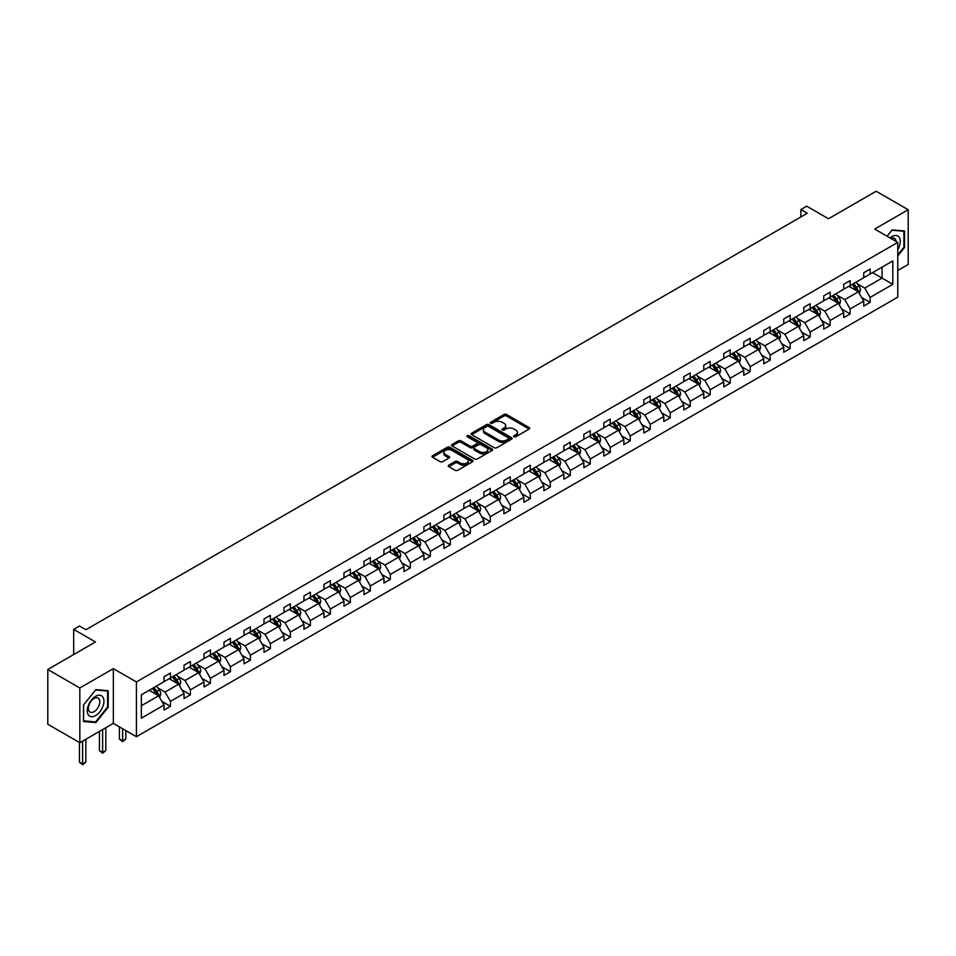 <?xml version="1.0" encoding="UTF-8"?>
<svg xmlns="http://www.w3.org/2000/svg" width="956" height="956" viewBox="0 0 956 956"><rect width="100%" height="100%" fill="white"/><g stroke="black" fill="none" stroke-linecap="round" stroke-linejoin="round"><path stroke-width="1.43" d="M514.041 436.749A1.243 0.717 0 0 0 515.81 436.749L529.17 429.029A1.781 1.028 0 0 0 529.696 428.3A1.781 1.028 0 0 0 529.17 427.571L506.525 414.498A1.781 1.028 0 0 0 504.015 414.498L490.655 422.217A1.243 0.717 0 0 0 492.412 423.233L494.144 422.241A5.688 3.286 0 0 1 502.187 422.241L504.075 423.329A5.688 3.286 0 0 1 505.748 425.647A5.688 3.286 0 0 1 504.075 427.977L502.342 428.969A1.243 0.717 0 0 0 504.111 429.985L505.844 428.993A5.688 3.286 0 0 1 513.886 428.993L515.774 430.08A5.688 3.286 0 0 1 517.447 432.399A5.688 3.286 0 0 1 515.774 434.729L514.041 435.721A1.243 0.717 0 0 0 514.041 436.749L514.041 435.721M897.756 270.512L908.2 264.477L908.2 209.734L876.162 191.236L828.494 218.757L806.709 206.173L800.877 209.543L800.877 216.94M79.838 742.728L113.346 723.381L113.346 668.638L79.838 687.985L79.838 742.728L47.8 724.23L47.8 669.487L95.469 641.966L73.684 629.383L73.684 654.537M79.838 687.985L47.8 669.487M448.794 465.19A1.781 1.028 0 0 0 448.268 465.919A1.781 1.028 0 0 0 448.794 466.648L455.152 470.316A1.781 1.028 0 0 0 457.661 470.316L472.503 461.748A1.781 1.028 0 0 0 473.029 461.019A1.781 1.028 0 0 0 472.503 460.29L449.858 447.217A1.781 1.028 0 0 0 447.348 447.217L432.506 455.785A1.781 1.028 0 0 0 431.981 456.514A1.781 1.028 0 0 0 432.506 457.243L440.178 461.676A1.781 1.028 0 0 0 442.688 461.676L449.045 458.008A1.781 1.028 0 0 0 449.571 457.279A1.781 1.028 0 0 0 449.045 456.55L445.245 454.351A4.756 2.748 0 0 1 443.847 452.415A4.756 2.748 0 0 1 446.787 449.87A4.756 2.748 0 0 1 451.973 450.467L466.875 459.071A4.756 2.748 0 0 1 468.273 461.019A4.756 2.748 0 0 1 465.333 463.552A4.756 2.748 0 0 1 460.147 462.955L457.661 461.521A1.781 1.028 0 0 0 455.152 461.521L448.794 465.19L448.794 466.648M73.684 629.383L79.515 626.013L85.921 629.717L807.282 213.248L800.877 209.543M113.346 668.638L136.421 681.951L897.756 242.394L897.756 297.149L136.421 736.706L136.421 681.951M908.2 209.734L874.692 229.082L897.756 242.394M494.264 447.731A1.781 1.028 0 0 0 496.785 447.731L511.627 439.163A1.781 1.028 0 0 0 512.141 438.434A1.781 1.028 0 0 0 511.627 437.705L488.982 424.631A1.781 1.028 0 0 0 486.473 424.631L471.619 433.199A1.781 1.028 0 0 0 471.105 433.928A1.781 1.028 0 0 0 471.619 434.657L494.264 447.731M467.783 437.012A1.243 0.717 0 0 1 469.049 437.191L492.041 450.467L477.223 459.023A1.781 1.028 0 0 1 474.702 459.023L452.069 445.95L458.414 442.305L458.414 440.824L452.069 444.492A1.781 1.028 0 0 0 451.543 445.221A1.781 1.028 0 0 0 452.069 445.95L452.069 444.492M458.414 442.305A1.781 1.028 0 0 1 460.935 442.305L460.935 440.824A1.781 1.028 0 0 0 458.414 440.824M460.935 440.824L470.113 446.129A1.781 1.028 0 0 0 472.634 446.129L476.841 443.692A1.781 1.028 0 0 0 477.367 442.975A1.781 1.028 0 0 0 476.841 442.246L467.281 436.725A1.243 0.717 0 0 1 469.049 435.709L492.065 448.997A1.781 1.028 0 0 1 492.591 449.726A1.781 1.028 0 0 1 492.065 450.455L492.065 448.997M141.345 694.785L164.038 681.688L164.038 676.74L170.443 673.036L170.443 677.995L184.018 670.156L184.018 665.197L190.435 661.492L190.435 666.452L204.01 658.612L204.01 653.653L210.428 649.949L210.428 654.908L224.003 647.069L224.003 642.109L230.42 638.405L230.42 643.364L243.995 635.525L243.995 630.566L250.4 626.873L250.4 631.82L263.987 623.981L263.987 619.022L270.393 615.329L270.393 620.289L283.98 612.438L283.98 607.478L290.385 603.786L290.385 608.745L303.972 600.894L303.972 595.947L310.377 592.242L310.377 597.201L323.965 589.362L323.965 584.403L330.37 580.698L330.37 585.658L343.957 577.818L343.957 572.859L350.362 569.155L350.362 574.114L363.949 566.275L363.949 561.315L370.354 557.611L370.354 562.57L383.942 554.731L383.942 549.772L390.347 546.079L390.347 551.026L403.934 543.187L403.934 538.228L410.339 534.535L410.339 539.495L423.926 531.644L423.926 526.684L430.331 522.992L430.331 527.951L443.907 520.1L443.907 515.153L450.324 511.448L450.324 516.407L463.899 508.568L463.899 503.609L470.316 499.904L470.316 504.864L483.891 497.024L483.891 492.065L490.297 488.361L490.297 493.32L503.884 485.481L503.884 480.521L510.289 476.817L510.289 481.776L523.876 473.937L523.876 468.978L530.281 465.285L530.281 470.233L543.868 462.393L543.868 457.434L550.274 453.742L550.274 458.701L563.861 450.85L563.861 445.89L570.266 442.198L570.266 447.157L583.853 439.306L583.853 434.359L590.258 430.654L590.258 435.613L603.845 427.774L603.845 422.815L610.251 419.11L610.251 424.07L623.838 416.23L623.838 411.271L630.243 407.567L630.243 412.526L643.83 404.687L643.83 399.728L650.235 396.035L650.235 400.982L663.822 393.143L663.822 388.184L670.228 384.491L670.228 389.439L683.815 381.599L683.815 376.64L690.22 372.948L690.22 377.907L703.795 370.056L703.795 365.108L710.212 361.404L710.212 366.363L723.788 358.512L723.788 353.565L730.205 349.86L730.205 354.819L743.78 346.98L743.78 342.021L750.185 338.316L750.185 343.276L763.772 335.437L763.772 330.477L770.178 326.773L770.178 331.732L783.765 323.893L783.765 318.934L790.17 315.241L790.17 320.188L803.757 312.349L803.757 307.39L810.162 303.697L810.162 308.657L823.749 300.805L823.749 295.846L830.155 292.154L830.155 297.113L843.742 289.262L843.742 284.314L850.147 280.61L850.147 285.569L863.734 277.73L863.734 272.771L870.139 269.066L870.139 274.025L892.82 260.928L892.82 284.314L870.139 297.4L870.139 302.359L863.734 306.063L863.734 301.104L850.147 308.943L850.147 313.903L843.742 317.607L843.742 312.648L830.155 320.487L830.155 325.446L823.749 329.151L823.749 324.192L810.162 332.031L810.162 336.99L803.757 340.683L803.757 335.735L790.17 343.574L790.17 348.534L783.765 352.226L783.765 347.267L770.178 355.118L770.178 360.077L763.772 363.77L763.772 358.811L750.185 366.662L750.185 371.609L743.78 375.314L743.78 370.354L730.205 378.194L730.205 383.153L723.788 386.857L723.788 381.898L710.212 389.737L710.212 394.697L703.795 398.401L703.795 393.442L690.22 401.281L690.22 406.24L683.815 409.945L683.815 404.986L670.228 412.825L670.228 417.784L663.822 421.476L663.822 416.529L650.235 424.368L650.235 429.328L643.83 433.02L643.83 428.061L630.243 435.912L630.243 440.871L623.838 444.564L623.838 439.605L610.251 447.456L610.251 452.403L603.845 456.108L603.845 451.148L590.258 458.988L590.258 463.947L583.853 467.651L583.853 462.692L570.266 470.531L570.266 475.49L563.861 479.195L563.861 474.236L550.274 482.075L550.274 487.034L543.868 490.727L543.868 485.779L530.281 493.619L530.281 498.578L523.876 502.27L523.876 497.323L510.289 505.162L510.289 510.122L503.884 513.814L503.884 508.855L490.297 516.706L490.297 521.653L483.891 525.358L483.891 520.399L470.316 528.25L470.316 533.197L463.899 536.902L463.899 531.942L450.324 539.782L450.324 544.741L443.907 548.445L443.907 543.486L430.331 551.325L430.331 556.284L423.926 559.989L423.926 555.03L410.339 562.869L410.339 567.828L403.934 571.521L403.934 566.573L390.347 574.413L390.347 579.372L383.942 583.064L383.942 578.105L370.354 585.956L370.354 590.916L363.949 594.608L363.949 589.649L350.362 597.5L350.362 602.447L343.957 606.152L343.957 601.193L330.37 609.032L330.37 613.991L323.965 617.696L323.965 612.736L310.377 620.575L310.377 625.535L303.972 629.239L303.972 624.28L290.385 632.119L290.385 637.078L283.98 640.783L283.98 635.824L270.393 643.663L270.393 648.622L263.987 652.315L263.987 647.367L250.4 655.207L250.4 660.166L243.995 663.858L243.995 658.899L230.42 666.75L230.42 671.71L224.003 675.402L224.003 670.443L210.428 678.294L210.428 683.241L204.01 686.946L204.01 681.987L190.435 689.826L190.435 694.785L184.018 698.489L184.018 693.53L170.443 701.369L170.443 706.329L164.038 710.033L164.038 705.074L141.345 718.171L141.345 694.785M169.152 678.736L178.641 684.209L165.053 692.048L157.644 687.77M165.053 692.048L170.443 701.369M178.641 684.209L184.018 693.53M164.038 680.505L165.053 681.102L170.443 677.995M189.145 667.192L198.633 672.665L185.046 680.505L177.637 676.227M185.046 680.505L190.435 689.826M198.633 672.665L204.01 681.987M184.018 668.961L185.046 669.558L190.435 666.452M209.137 655.649L218.625 661.122L205.038 668.961L197.617 664.683M205.038 668.961L210.428 678.294M218.625 661.122L224.003 670.443M204.01 657.429L205.038 658.015L210.428 654.908M229.129 644.105L238.618 649.578L225.03 657.429L217.609 653.139M225.03 657.429L230.42 666.75M238.618 649.578L243.995 658.899M224.003 645.886L225.03 646.471L230.42 643.364M249.122 632.561L258.61 638.034L245.023 645.886L237.602 641.596M245.023 645.886L250.4 655.207M258.61 638.034L263.987 647.367M243.995 634.342L245.023 634.927L250.4 631.82M269.114 621.018L278.602 626.503L265.015 634.342L257.594 630.064M265.015 634.342L270.393 643.663M278.602 626.503L283.98 635.824M263.987 622.798L265.015 623.396L270.393 620.289M289.106 609.486L298.595 614.959L285.007 622.798L277.587 618.52M285.007 622.798L290.385 632.119M298.595 614.959L303.972 624.28M283.98 611.254L285.007 611.852L290.385 608.745M309.099 597.942L318.587 603.415L305 611.254L297.579 606.976M305 611.254L310.377 620.575M318.587 603.415L323.965 612.736M303.972 599.711L305 600.308L310.377 597.201M329.091 586.398L338.567 591.872L324.992 599.711L317.571 595.433M324.992 599.711L330.37 609.032M338.567 591.872L343.957 601.193M323.965 588.167L324.992 588.765L330.37 585.658M349.083 574.855L358.56 580.328L344.985 588.179L337.564 583.889M344.985 588.179L350.362 597.5M358.56 580.328L363.949 589.649M343.957 576.635L344.985 577.221L350.362 574.114M369.076 563.311L378.552 568.784L364.977 576.635L357.556 572.345M364.977 576.635L370.354 585.956M378.552 568.784L383.942 578.105M363.949 565.092L364.977 565.677L370.354 562.57M389.068 551.767L398.544 557.252L384.957 565.092L377.548 560.802M384.957 565.092L390.347 574.413M398.544 557.252L403.934 566.573M383.942 553.548L384.957 554.133L390.347 551.026M409.06 540.224L418.537 545.709L404.95 553.548L397.541 549.27M404.95 553.548L410.339 562.869M418.537 545.709L423.926 555.03M403.934 542.004L404.95 542.602L410.339 539.495M429.041 528.692L438.529 534.165L424.942 542.004L417.533 537.726M424.942 542.004L430.331 551.325M438.529 534.165L443.907 543.486M423.926 530.461L424.942 531.058L430.331 527.951M449.033 517.148L458.522 522.621L444.934 530.461L437.525 526.182M444.934 530.461L450.324 539.782M458.522 522.621L463.899 531.942M443.907 518.917L444.934 519.514L450.324 516.407M469.026 505.605L478.514 511.078L464.927 518.917L457.506 514.639M464.927 518.917L470.316 528.25M478.514 511.078L483.891 520.399M463.899 507.385L464.927 507.971L470.316 504.864M489.018 494.061L498.506 499.534L484.919 507.385L477.498 503.095M484.919 507.385L490.297 516.706M498.506 499.534L503.884 508.855M483.891 495.841L484.919 496.427L490.297 493.32M509.01 482.517L518.499 487.99L504.911 495.841L497.49 491.551M504.911 495.841L510.289 505.162M518.499 487.99L523.876 497.323M503.884 484.298L504.911 484.883L510.289 481.776M529.003 470.973L538.491 476.458L524.904 484.298L517.483 480.008M524.904 484.298L530.281 493.619M538.491 476.458L543.868 485.779M523.876 472.754L524.904 473.34L530.281 470.233M548.995 459.442L558.483 464.915L544.896 472.754L537.475 468.476M544.896 472.754L550.274 482.075M558.483 464.915L563.861 474.236M543.868 461.21L544.896 461.808L550.274 458.701M568.987 447.898L578.476 453.371L564.888 461.21L557.467 456.932M564.888 461.21L570.266 470.531M578.476 453.371L583.853 462.692M563.861 449.667L564.888 450.264L570.266 447.157M588.98 436.354L598.456 441.827L584.881 449.667L577.46 445.388M584.881 449.667L590.258 458.988M598.456 441.827L603.845 451.148M583.853 438.123L584.881 438.72L590.258 435.613M608.972 424.811L618.448 430.284L604.873 438.123L597.452 433.845M604.873 438.123L610.251 447.456M618.448 430.284L623.838 439.605M603.845 426.591L604.873 427.177L610.251 424.07M628.964 413.267L638.441 418.74L624.865 426.591L617.445 422.301M624.865 426.591L630.243 435.912M638.441 418.74L643.83 428.061M623.838 415.047L624.865 415.633L630.243 412.526M648.957 401.723L658.433 407.196L644.846 415.047L637.437 410.757M644.846 415.047L650.235 424.368M658.433 407.196L663.822 416.529M643.83 403.504L644.846 404.089L650.235 400.982M668.949 390.179L678.425 395.665L664.838 403.504L657.429 399.226M664.838 403.504L670.228 412.825M678.425 395.665L683.815 404.986M663.822 391.96L664.838 392.558L670.228 389.439M688.929 378.648L698.418 384.121L684.831 391.96L677.422 387.682M684.831 391.96L690.22 401.281M698.418 384.121L703.795 393.442M683.815 380.416L684.831 381.014L690.22 377.907M708.922 367.104L718.41 372.577L704.823 380.416L697.414 376.138M704.823 380.416L710.212 389.737M718.41 372.577L723.788 381.898M703.795 368.873L704.823 369.47L710.212 366.363M728.914 355.56L738.402 361.033L724.815 368.873L717.394 364.595M724.815 368.873L730.205 378.194M738.402 361.033L743.78 370.354M723.788 357.329L724.815 357.926L730.205 354.819M748.907 344.017L758.395 349.49L744.808 357.329L737.387 353.051M744.808 357.329L750.185 366.662M758.395 349.49L763.772 358.811M743.78 345.797L744.808 346.383L750.185 343.276M768.899 332.473L778.387 337.946L764.8 345.797L757.379 341.507M764.8 345.797L770.178 355.118M778.387 337.946L783.765 347.267M763.772 334.253L764.8 334.839L770.178 331.732M788.891 320.929L798.38 326.402L784.792 334.253L777.371 329.963M784.792 334.253L790.17 343.574M798.38 326.402L803.757 335.735M783.765 322.71L784.792 323.295L790.17 320.188M808.884 309.385L818.372 314.871L804.785 322.71L797.364 318.432M804.785 322.71L810.162 332.031M818.372 314.871L823.749 324.192M803.757 311.166L804.785 311.764L810.162 308.657M828.876 297.854L838.352 303.327L824.777 311.166L817.356 306.888M824.777 311.166L830.155 320.487M838.352 303.327L843.742 312.648M823.749 299.622L824.777 300.22L830.155 297.113M848.868 286.31L858.345 291.783L844.769 299.622L837.348 295.344M844.769 299.622L850.147 308.943M858.345 291.783L863.734 301.104M843.742 288.079L844.769 288.676L850.147 285.569M872.577 272.615L882.053 278.1L864.762 288.079L857.341 283.801M864.762 288.079L870.139 297.4M892.82 284.314L882.053 278.1L882.053 267.142L892.82 260.928M113.346 723.381L136.421 736.706M863.734 276.535L864.762 277.132L870.139 274.025M141.345 705.743L158.648 695.753L149.172 690.28M158.648 695.753L164.038 705.074M861.619 297.447L870.139 302.359M841.627 308.979L850.147 313.903M821.634 320.523L830.155 325.446M801.642 332.067L810.162 336.99M781.65 343.61L790.17 348.534M761.657 355.154L770.178 360.077M741.665 366.698L750.185 371.609M721.672 378.241L730.205 383.153M701.692 389.773L710.212 394.697M681.7 401.317L690.22 406.24M661.707 412.861L670.228 417.784M641.715 424.404L650.235 429.328M621.723 435.948L630.243 440.871M601.73 447.492L610.251 452.403M581.738 459.035L590.258 463.947M561.746 470.567L570.266 475.49M541.753 482.111L550.274 487.034M521.761 493.655L530.281 498.578M501.769 505.198L510.289 510.122M481.776 516.742L490.297 521.653M461.784 528.286L470.316 533.197M441.803 539.817L450.324 544.741M421.811 551.361L430.331 556.284M401.819 562.905L410.339 567.828M381.826 574.448L390.347 579.372M361.834 585.992L370.354 590.916M341.842 597.536L350.362 602.447M321.849 609.08L330.37 613.991M301.857 620.611L310.377 625.535M281.865 632.155L290.385 637.078M261.872 643.699L270.393 648.622M241.88 655.242L250.4 660.166M221.888 666.786L230.42 671.71M201.895 678.33L210.428 683.241M181.915 689.874L190.435 694.785M161.923 701.405L170.443 706.329M897.756 255.909L904.543 247.461L904.543 230.97L892.187 229.87L887.072 236.228M108.219 707.213L108.219 690.722L95.851 689.623L83.495 705.002L83.495 721.493L95.851 722.593L108.219 707.213L107.586 706.843M514.543 436.916L515.774 436.211A5.688 3.286 0 0 0 517.447 433.881L517.447 432.399M505.748 425.647L505.748 427.129A5.688 3.286 0 0 1 504.075 429.459L502.844 430.164M529.146 429.041L506.525 415.98A1.781 1.028 0 0 0 504.015 415.98L491.145 423.412M511.603 439.174L488.982 426.113A1.781 1.028 0 0 0 486.473 426.113L471.643 434.669M508.484 438.935A1.243 0.717 0 0 0 508.484 437.92L488.6 426.448A1.243 0.717 0 0 0 486.843 426.448L485.027 427.499A5.688 3.286 0 0 0 483.354 429.83A5.688 3.286 0 0 0 485.027 432.148L498.602 439.999A5.688 3.286 0 0 0 506.656 439.999L508.484 438.935L508.484 440.417A1.243 0.717 0 0 0 508.843 439.915L508.843 438.434M483.354 429.83L483.354 431.311A5.688 3.286 0 0 0 485.027 433.63L485.027 432.148M508.484 440.417L506.656 441.469A5.688 3.286 0 0 1 498.602 441.469L485.027 433.63M460.935 442.305L470.113 447.611A1.781 1.028 0 0 0 472.634 447.611L476.841 445.173A1.781 1.028 0 0 0 477.367 444.444L477.367 442.975M479.649 451.626A4.756 2.748 0 0 0 484.823 452.224A4.756 2.748 0 0 0 487.763 449.69A4.756 2.748 0 0 0 486.377 447.743L481.119 444.719A1.781 1.028 0 0 0 478.609 444.719L474.391 447.145A1.781 1.028 0 0 0 473.865 447.874A1.781 1.028 0 0 0 474.391 448.603L479.649 451.626L479.649 453.108A4.756 2.748 0 0 0 484.823 453.706A4.756 2.748 0 0 0 487.763 451.172L487.763 449.69M473.865 447.874L473.865 449.356A1.781 1.028 0 0 0 474.391 450.073L474.391 448.603M479.649 453.108L474.391 450.073M468.273 461.019L468.273 462.501A4.756 2.748 0 0 1 465.333 465.034A4.756 2.748 0 0 1 460.147 464.437L457.661 463.003A1.781 1.028 0 0 0 455.152 463.003L448.818 466.659M443.847 452.415L443.847 453.897A4.756 2.748 0 0 0 445.245 455.833L445.245 454.351M449.021 458.02L445.245 455.833M472.503 460.29L472.503 461.748L449.858 448.699A1.781 1.028 0 0 0 447.348 448.699L432.53 457.255L432.506 455.785M903.91 247.09L904.543 247.461M94.548 721.84L95.851 722.593M859.325 293.468L860.508 290.062A4.804 2.772 -120 0 0 858.966 285.975L856.098 282.139M850.936 287.505L849.681 285.832M857.64 291.377L857.914 290.266A4.804 2.772 -120 0 0 856.54 287.386L853.66 283.538M852.453 284.231L855.62 288.461A2.45 1.41 60 0 1 856.062 289.202L857.914 290.266M852.119 284.434L854.999 288.27A4.804 2.772 60 0 1 856.194 290.54M839.332 305.012L840.515 301.606A4.804 2.772 -120 0 0 838.974 297.519L836.106 293.671M830.943 299.037L829.688 297.376M837.647 302.921L837.922 301.809A4.804 2.772 -120 0 0 836.548 298.929L833.668 295.081M832.461 295.774L835.628 300.005A2.45 1.41 60 0 1 836.07 300.746L837.922 301.809M832.126 295.966L835.006 299.814A4.804 2.772 60 0 1 836.201 302.084M819.34 316.555L820.523 313.15A4.804 2.772 -120 0 0 818.981 309.063L816.113 305.215M810.951 310.58L809.696 308.919M817.655 314.452L817.93 313.353A4.804 2.772 -120 0 0 816.555 310.461L813.676 306.625M812.469 307.318L815.635 311.548A2.45 1.41 60 0 1 816.077 312.289L817.93 313.353M812.134 307.509L815.014 311.357A4.804 2.772 60 0 1 816.209 313.616M897.756 249.707A11.783 6.8 120 0 0 899.142 246.851A11.783 6.8 120 0 0 898.616 236.61A11.783 6.8 120 0 0 890.024 237.936M896.083 241.426A8.066 4.66 120 0 0 894.446 238.343A8.066 4.66 120 0 0 890.944 238.462M887.096 236.24L891.924 230.229L903.91 231.304L903.91 247.281L897.756 254.929M903.109 230.838L903.91 231.304M102.818 706.603A11.783 6.8 120 0 0 99.771 695.227A11.783 6.8 120 0 0 88.382 705.313A11.783 6.8 120 0 0 91.429 716.689A11.783 6.8 120 0 0 102.818 706.603M99.018 705.528A8.066 4.66 120 0 0 98.121 698.095A8.066 4.66 120 0 0 89.147 704.644A8.066 4.66 120 0 0 90.055 712.065A8.066 4.66 120 0 0 99.018 705.528M83.614 720.872L83.614 704.895L95.6 689.981L107.586 691.057L107.586 707.034L95.6 721.935L83.495 720.788M106.785 690.591L107.586 691.057M799.347 328.099L800.53 324.693A4.804 2.772 -120 0 0 799.001 320.607L796.121 316.759M790.959 322.124L789.716 320.463M797.663 325.996L797.937 324.897A4.804 2.772 -120 0 0 796.563 322.005L793.683 318.169M792.476 318.862L795.643 323.092A2.45 1.41 60 0 1 796.085 323.833L797.937 324.897M792.142 319.053L795.022 322.901A4.804 2.772 60 0 1 796.217 325.16M779.355 339.631L780.538 336.237A4.804 2.772 -120 0 0 779.009 332.138L776.129 328.302M770.966 333.668L769.723 332.007M777.67 337.54L777.945 336.44A4.804 2.772 -120 0 0 776.571 333.548L773.691 329.712M772.484 330.406L775.651 334.636A2.45 1.41 60 0 1 776.105 335.377L777.945 336.44M772.149 330.597L775.029 334.433A4.804 2.772 60 0 1 776.224 336.703M759.363 351.175L760.546 347.781A4.804 2.772 -120 0 0 759.016 343.682L756.136 339.846M750.974 345.212L749.731 343.539M757.678 349.083L757.953 347.984A4.804 2.772 -120 0 0 756.578 345.092L753.698 341.256M752.492 341.949L755.658 346.168A2.45 1.41 60 0 1 756.112 346.92L757.953 347.984M752.157 342.14L755.037 345.976A4.804 2.772 60 0 1 756.232 348.247M739.37 362.718L740.553 359.313A4.804 2.772 -120 0 0 739.024 355.226L736.144 351.39M730.982 356.755L729.739 355.082M737.697 360.627L737.96 359.516A4.804 2.772 -120 0 0 736.586 356.636L733.706 352.788M732.511 353.493L735.678 357.711A2.45 1.41 60 0 1 736.12 358.452L737.96 359.516M732.177 353.684L735.045 357.52A4.804 2.772 60 0 1 736.24 359.791M719.378 374.262L720.561 370.856A4.804 2.772 -120 0 0 719.032 366.769L716.152 362.933M710.989 368.299L709.746 366.626M717.705 372.171L717.968 371.059A4.804 2.772 -120 0 0 716.594 368.18L713.714 364.332M712.519 365.025L715.686 369.255A2.45 1.41 60 0 1 716.128 369.996L717.968 371.059M712.184 365.228L715.052 369.064A4.804 2.772 60 0 1 716.259 371.334M699.398 385.806L700.569 382.4A4.804 2.772 -120 0 0 699.039 378.313L696.159 374.465M690.997 379.831L689.754 378.17M697.713 383.703L697.976 382.603A4.804 2.772 -120 0 0 696.601 379.711L693.721 375.875M692.526 376.568L695.693 380.799A2.45 1.41 60 0 1 696.135 381.54L697.976 382.603M692.192 376.76L695.06 380.608A4.804 2.772 60 0 1 696.267 382.878M679.405 397.349L680.576 393.944A4.804 2.772 -120 0 0 679.047 389.857L676.167 386.009M671.004 391.374L669.762 389.713M677.72 395.246L677.983 394.147A4.804 2.772 -120 0 0 676.609 391.255L673.729 387.419M672.534 388.112L675.701 392.342A2.45 1.41 60 0 1 676.143 393.083L677.983 394.147M672.199 388.303L675.079 392.151A4.804 2.772 60 0 1 676.274 394.41M659.413 408.893L660.584 405.487A4.804 2.772 -120 0 0 659.054 401.4L656.175 397.553M651.012 402.918L649.769 401.257M657.728 406.79L657.991 405.691A4.804 2.772 -120 0 0 656.617 402.799L653.749 398.963M652.542 399.656L655.708 403.886A2.45 1.41 60 0 1 656.151 404.627L657.991 405.691M652.207 399.847L655.087 403.683A4.804 2.772 60 0 1 656.282 405.953M639.421 420.425L640.592 417.031A4.804 2.772 -120 0 0 639.062 412.932L636.182 409.096M631.032 414.462L629.777 412.801M637.736 418.334L637.999 417.234A4.804 2.772 -120 0 0 636.624 414.342L633.756 410.506M632.549 411.2L635.716 415.418A2.45 1.41 60 0 1 636.158 416.171L637.999 417.234M632.215 411.391L635.095 415.227A4.804 2.772 60 0 1 636.29 417.497M619.428 431.969L620.599 428.563A4.804 2.772 -120 0 0 619.07 424.476L616.19 420.64M611.039 426.006L609.785 424.333M617.743 429.877L618.006 428.778A4.804 2.772 -120 0 0 616.632 425.886L613.764 422.038M612.557 422.743L615.724 426.962A2.45 1.41 60 0 1 616.166 427.714L618.006 428.778M612.222 422.934L615.102 426.77A4.804 2.772 60 0 1 616.297 429.041M599.436 443.512L600.619 440.107A4.804 2.772 -120 0 0 599.077 436.02L596.209 432.184M591.047 437.549L589.792 435.876M597.751 441.421L598.026 440.31A4.804 2.772 -120 0 0 596.652 437.43L593.772 433.582M592.565 434.275L595.731 438.505A2.45 1.41 60 0 1 596.174 439.246L598.026 440.31M592.23 434.478L595.11 438.314A4.804 2.772 60 0 1 596.305 440.585M579.444 455.056L580.627 451.65A4.804 2.772 -120 0 0 579.085 447.563L576.217 443.727M571.055 449.081L569.8 447.42M577.759 452.965L578.033 451.853A4.804 2.772 -120 0 0 576.659 448.973L573.779 445.126M572.572 445.819L575.739 450.049A2.45 1.41 60 0 1 576.181 450.79L578.033 451.853M572.238 446.01L575.118 449.858A4.804 2.772 60 0 1 576.313 452.128M559.451 466.6L560.634 463.194A4.804 2.772 -120 0 0 559.093 459.107L556.225 455.259M551.062 460.625L549.808 458.964M557.766 464.497L558.041 463.397A4.804 2.772 -120 0 0 556.667 460.505L553.787 456.669M552.58 457.362L555.747 461.593A2.45 1.41 60 0 1 556.189 462.334L558.041 463.397M552.245 457.554L555.125 461.401A4.804 2.772 60 0 1 556.32 463.672M539.459 478.143L540.642 474.738A4.804 2.772 -120 0 0 539.112 470.651L536.232 466.803M531.07 472.168L529.827 470.507M537.774 476.04L538.049 474.941A4.804 2.772 -120 0 0 536.675 472.049L533.795 468.213M532.588 468.906L535.754 473.136A2.45 1.41 60 0 1 536.208 473.877L538.049 474.941M532.253 469.097L535.133 472.945A4.804 2.772 60 0 1 536.328 475.204M519.466 489.687L520.65 486.281A4.804 2.772 -120 0 0 519.12 482.194L516.24 478.347M511.078 483.712L509.835 482.051M517.782 487.584L518.056 486.485A4.804 2.772 -120 0 0 516.682 483.593L513.802 479.757M512.595 480.45L515.762 484.68A2.45 1.41 60 0 1 516.216 485.421L518.056 486.485M512.261 480.641L515.141 484.477A4.804 2.772 60 0 1 516.336 486.747M499.474 501.219L500.657 497.825A4.804 2.772 -120 0 0 499.128 493.726L496.248 489.89M491.085 495.256L489.842 493.595M497.789 499.128L498.064 498.028A4.804 2.772 -120 0 0 496.69 495.136L493.81 491.3M492.603 491.993L495.77 496.212A2.45 1.41 60 0 1 496.224 496.965L498.064 498.028M492.268 492.185L495.148 496.021A4.804 2.772 60 0 1 496.343 498.291M479.482 512.763L480.665 509.357A4.804 2.772 -120 0 0 479.135 505.27L476.255 501.434M471.093 506.8L469.85 505.127M477.809 510.671L478.072 509.572A4.804 2.772 -120 0 0 476.697 506.68L473.818 502.832M472.623 503.537L475.789 507.755A2.45 1.41 60 0 1 476.231 508.496L478.072 509.572M472.288 503.728L475.156 507.564A4.804 2.772 60 0 1 476.351 509.835M459.489 524.306L460.673 520.9A4.804 2.772 -120 0 0 459.143 516.814L456.263 512.978M451.101 518.343L449.858 516.67M457.816 522.215L458.079 521.104A4.804 2.772 -120 0 0 456.705 518.224L453.825 514.376M452.63 515.069L455.797 519.299A2.45 1.41 60 0 1 456.239 520.04L458.079 521.104M452.296 515.272L455.164 519.108A4.804 2.772 60 0 1 456.37 521.379M439.509 535.85L440.68 532.444A4.804 2.772 -120 0 0 439.151 528.357L436.271 524.521M431.108 529.875L429.865 528.214M437.824 533.759L438.087 532.647A4.804 2.772 -120 0 0 436.713 529.767L433.833 525.92M432.638 526.613L435.805 530.843A2.45 1.41 60 0 1 436.247 531.584L438.087 532.647M432.303 526.804L435.171 530.652A4.804 2.772 60 0 1 436.378 532.922M419.517 547.394L420.688 543.988A4.804 2.772 -120 0 0 419.158 539.901L416.278 536.053M411.116 541.419L409.873 539.758M417.832 545.29L418.095 544.191A4.804 2.772 -120 0 0 416.72 541.299L413.84 537.463M412.645 538.156L415.812 542.387A2.45 1.41 60 0 1 416.254 543.128L418.095 544.191M412.311 538.348L415.191 542.195A4.804 2.772 60 0 1 416.386 544.454M399.524 558.937L400.695 555.532A4.804 2.772 -120 0 0 399.166 551.445L396.286 547.597M391.135 552.962L389.881 551.301M397.839 556.834L398.102 555.735A4.804 2.772 -120 0 0 396.728 552.843L393.86 549.007M392.653 549.7L395.82 553.93A2.45 1.41 60 0 1 396.262 554.671L398.102 555.735M392.319 549.891L395.198 553.739A4.804 2.772 60 0 1 396.393 555.998M379.532 570.481L380.703 567.075A4.804 2.772 -120 0 0 379.174 562.976L376.294 559.14M371.143 564.506L369.888 562.845M377.847 568.378L378.11 567.278A4.804 2.772 -120 0 0 376.736 564.387L373.868 560.551M372.661 561.244L375.828 565.474A2.45 1.41 60 0 1 376.27 566.215L378.11 567.278M372.326 561.435L375.206 565.271A4.804 2.772 60 0 1 376.401 567.541M359.54 582.013L360.711 578.619A4.804 2.772 -120 0 0 359.181 574.52L356.301 570.684M351.151 576.05L349.896 574.389M357.855 579.922L358.13 578.822A4.804 2.772 -120 0 0 356.743 575.93L353.875 572.094M352.668 572.787L355.835 577.006A2.45 1.41 60 0 1 356.277 577.759L358.13 578.822M352.334 572.979L355.214 576.815A4.804 2.772 60 0 1 356.409 579.085M339.547 593.557L340.73 590.151A4.804 2.772 -120 0 0 339.189 586.064L336.321 582.228M331.158 587.593L329.904 585.92M337.862 591.465L338.137 590.366A4.804 2.772 -120 0 0 336.763 587.474L333.883 583.626M332.676 584.331L335.843 588.549A2.45 1.41 60 0 1 336.285 589.29L338.137 590.366M332.341 584.522L335.221 588.358A4.804 2.772 60 0 1 336.416 590.629M319.555 605.1L320.738 601.694A4.804 2.772 -120 0 0 319.196 597.608L316.328 593.772M311.166 599.137L309.911 597.464M317.87 603.009L318.145 601.898A4.804 2.772 -120 0 0 316.771 599.018L313.891 595.17M312.684 595.863L315.85 600.093A2.45 1.41 60 0 1 316.293 600.834L318.145 601.898M312.349 596.066L315.229 599.902A4.804 2.772 60 0 1 316.424 602.172M299.563 616.644L300.746 613.238A4.804 2.772 -120 0 0 299.204 609.151L296.336 605.315M291.174 610.669L289.931 609.008M297.878 614.553L298.153 613.441A4.804 2.772 -120 0 0 296.778 610.561L293.898 606.713M292.691 607.407L295.858 611.637A2.45 1.41 60 0 1 296.3 612.378L298.153 613.441M292.357 607.598L295.237 611.446A4.804 2.772 60 0 1 296.432 613.716M279.57 628.188L280.753 624.782A4.804 2.772 -120 0 0 279.224 620.695L276.344 616.847M271.181 622.213L269.939 620.552M277.885 626.084L278.16 624.985A4.804 2.772 -120 0 0 276.786 622.093L273.906 618.257M272.699 618.95L275.866 623.181A2.45 1.41 60 0 1 276.32 623.921L278.16 624.985M272.364 619.141L275.244 622.989A4.804 2.772 60 0 1 276.439 625.248M259.578 639.731L260.761 636.326A4.804 2.772 -120 0 0 259.231 632.239L256.351 628.391M251.189 633.756L249.946 632.095M257.893 637.628L258.168 636.529A4.804 2.772 -120 0 0 256.794 633.637L253.914 629.801M252.707 630.494L255.873 634.724A2.45 1.41 60 0 1 256.327 635.465L258.168 636.529M252.372 630.685L255.252 634.533A4.804 2.772 60 0 1 256.447 636.792M239.586 651.275L240.769 647.869A4.804 2.772 -120 0 0 239.239 643.77L236.359 639.934M231.197 645.3L229.954 643.639M237.901 649.172L238.175 648.072A4.804 2.772 -120 0 0 236.801 645.181L233.921 641.345M232.714 642.038L235.881 646.268A2.45 1.41 60 0 1 236.335 647.009L238.175 648.072M232.38 642.229L235.26 646.065A4.804 2.772 60 0 1 236.455 648.335M219.593 662.807L220.776 659.413A4.804 2.772 -120 0 0 219.247 655.314L216.367 651.478M211.204 656.844L209.962 655.171M217.92 660.716L218.183 659.616A4.804 2.772 -120 0 0 216.809 656.724L213.929 652.888M212.734 653.581L215.901 657.8A2.45 1.41 60 0 1 216.343 658.553L218.183 659.616M212.399 653.773L215.267 657.608A4.804 2.772 60 0 1 216.462 659.879M199.601 674.35L200.784 670.945A4.804 2.772 -120 0 0 199.254 666.858L196.374 663.022M191.212 668.387L189.969 666.714M197.928 672.259L198.191 671.16A4.804 2.772 -120 0 0 196.816 668.268L193.937 664.42M192.742 665.125L195.908 669.343A2.45 1.41 60 0 1 196.35 670.084L198.191 671.16M192.407 665.316L195.275 669.152A4.804 2.772 60 0 1 196.482 671.423M122.619 728.735L122.619 740.864L125.822 739.024L125.822 730.587M125.822 739.024L122.619 741.677L119.404 739.024L119.404 726.883M119.404 739.024L122.619 740.864L122.619 741.677M179.62 685.894L180.792 682.488A4.804 2.772 -120 0 0 179.262 678.402L176.382 674.566M171.22 679.931L169.977 678.258M177.936 683.803L178.198 682.692A4.804 2.772 -120 0 0 176.824 679.812L173.944 675.964M172.749 676.657L175.916 680.887A2.45 1.41 60 0 1 176.358 681.628L178.198 682.692M172.415 676.86L175.283 680.696A4.804 2.772 60 0 1 176.49 682.966M102.627 729.571L102.627 752.408L105.829 750.556L105.829 727.731M105.829 750.556L102.627 753.22L99.424 750.556L99.424 731.424M99.424 750.556L102.627 752.408L102.627 753.22M159.628 697.438L160.799 694.032A4.804 2.772 -120 0 0 159.27 689.945L156.39 686.097M151.227 691.463L149.984 689.802M157.943 695.335L158.206 694.235A4.804 2.772 -120 0 0 156.832 691.355L153.952 687.507M152.757 688.201L155.924 692.431A2.45 1.41 60 0 1 156.366 693.172L158.206 694.235M152.422 688.392L155.302 692.24A4.804 2.772 60 0 1 156.497 694.51M82.634 741.115L82.634 763.952L85.837 762.099L85.837 739.275M85.837 762.099L82.634 764.764L79.432 762.099L79.432 742.489M79.432 762.099L82.634 763.952L82.634 764.764M515.774 436.211L515.774 434.729M502.342 429.985L502.342 428.969M504.075 429.459L504.075 427.977M490.655 423.233L490.655 422.217M504.015 415.98L504.015 414.498M506.525 415.98L506.525 414.498M529.17 429.029L529.17 427.571M471.619 434.657L471.619 433.199M486.473 426.113L486.473 424.631M488.982 426.113L488.982 424.631M511.627 439.163L511.627 437.705M498.602 441.469L498.602 439.999M506.656 441.469L506.656 439.999M470.113 447.611L470.113 446.129M472.634 447.611L472.634 446.129M476.841 445.173L476.841 443.692M469.049 437.191L469.049 435.709M455.152 463.003L455.152 461.521M457.661 463.003L457.661 461.521M460.147 464.437L460.147 462.955M449.045 458.008L449.045 456.55M447.348 448.699L447.348 447.217M449.858 448.699L449.858 447.217M857.998 291.58L860.472 290.158M856.54 287.386L858.966 285.975M853.636 289.059L854.999 288.27M838.018 303.124L840.479 301.702M836.548 298.929L838.974 297.519M833.644 300.602L835.006 299.814M818.025 314.667L820.487 313.245M816.555 310.461L818.981 309.063M813.652 312.146L815.014 311.357M798.033 326.211L800.495 324.789M796.563 322.005L799.001 320.607M793.659 323.678L795.022 322.901M778.041 337.755L780.502 336.321M776.571 333.548L779.009 332.138M773.667 335.221L775.029 334.433M758.048 349.287L760.51 347.865M756.578 345.092L759.016 343.682M753.675 346.765L755.037 345.976M738.056 360.83L740.518 359.408M736.586 356.636L739.024 355.226M733.682 358.309L735.045 357.52M718.064 372.374L720.525 370.952M716.594 368.18L719.032 366.769M713.69 369.853L715.052 369.064M698.071 383.918L700.545 382.496M696.601 379.711L699.039 378.313M693.697 381.396L695.06 380.608M678.079 395.461L680.553 394.039M676.609 391.255L679.047 389.857M673.705 392.94L675.079 392.151M658.087 407.005L660.56 405.583M656.617 402.799L659.054 401.4M653.713 404.472L655.087 403.683M638.094 418.549L640.568 417.115M636.624 414.342L639.062 412.932M633.72 416.015L635.095 415.227M618.102 430.08L620.575 428.658M616.632 425.886L619.07 424.476M613.728 427.559L615.102 426.77M598.109 441.624L600.583 440.202M596.652 437.43L599.077 436.02M593.748 439.103L595.11 438.314M578.129 453.168L580.591 451.746M576.659 448.973L579.085 447.563M573.755 450.646L575.118 449.858M558.137 464.712L560.598 463.29M556.667 460.505L559.093 459.107M553.763 462.19L555.125 461.401M538.144 476.255L540.606 474.833M536.675 472.049L539.112 470.651M533.771 473.734L535.133 472.945M518.152 487.799L520.614 486.377M516.682 483.593L519.12 482.194M513.778 485.266L515.141 484.477M498.16 499.343L500.621 497.909M496.69 495.136L499.128 493.726M493.786 496.809L495.148 496.021M478.167 510.874L480.629 509.452M476.697 506.68L479.135 505.27M473.794 508.353L475.156 507.564M458.175 522.418L460.637 520.996M456.705 518.224L459.143 516.814M453.801 519.897L455.164 519.108M438.183 533.962L440.656 532.54M436.713 529.767L439.151 528.357M433.809 531.44L435.171 530.652M418.19 545.506L420.664 544.084M416.72 541.299L419.158 539.901M413.817 542.984L415.191 542.195M398.198 557.049L400.672 555.627M396.728 552.843L399.166 551.445M393.824 554.528L395.198 553.739M378.206 568.593L380.679 567.159M376.736 564.387L379.174 562.976M373.832 566.06L375.206 565.271M358.213 580.137L360.687 578.703M356.743 575.93L359.181 574.52M353.851 577.603L355.214 576.815M338.221 591.668L340.695 590.246M336.763 587.474L339.189 586.064M333.859 589.147L335.221 588.358M318.24 603.212L320.702 601.79M316.771 599.018L319.196 597.608M313.867 600.691L315.229 599.902M298.248 614.756L300.71 613.334M296.778 610.561L299.204 609.151M293.874 612.234L295.237 611.446M278.256 626.3L280.717 624.877M276.786 622.093L279.224 620.695M273.882 623.778L275.244 622.989M258.263 637.843L260.725 636.421M256.794 633.637L259.231 632.239M253.89 635.322L255.252 634.533M238.271 649.387L240.733 647.953M236.801 645.181L239.239 643.77M233.897 646.853L235.26 646.065M218.279 660.919L220.74 659.497M216.809 656.724L219.247 655.314M213.905 658.397L215.267 657.608M198.286 672.462L200.748 671.04M196.816 668.268L199.254 666.858M193.913 669.941L195.275 669.152M178.294 684.006L180.768 682.584M176.824 679.812L179.262 678.402M173.92 681.485L175.283 680.696M158.302 695.55L160.775 694.128M156.832 691.355L159.27 689.945M153.928 693.028L155.302 692.24"/></g></svg>
